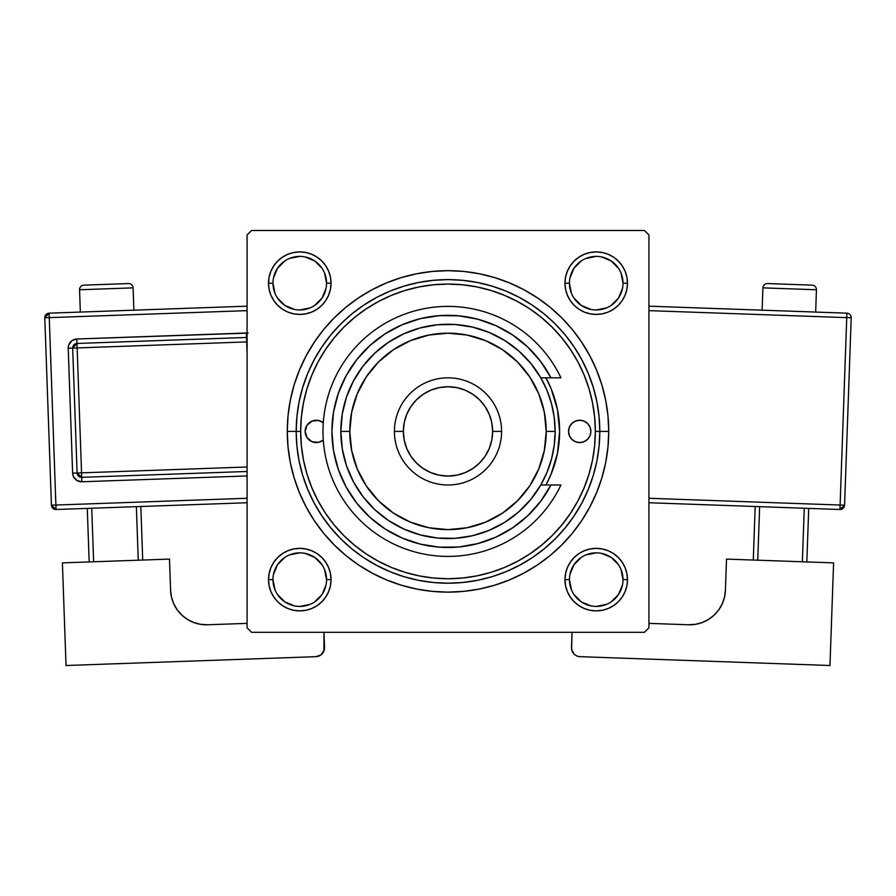 <?xml version="1.0" encoding="UTF-8"?>
<svg xmlns="http://www.w3.org/2000/svg" width="896" height="896" viewBox="0 0 896 896"><rect width="100%" height="100%" fill="white"/><g stroke="black" fill="none" stroke-linecap="round" stroke-linejoin="round"><path stroke-width="1.34" d="M272.978 579.622L272.978 579.634A26.79 26.79 0 0 0 299.768 606.424A26.79 26.79 0 0 0 326.558 579.634A26.79 26.79 0 0 0 299.768 552.843A26.79 26.79 0 0 0 272.978 579.634L268.52 579.634A31.248 31.248 0 0 1 299.768 548.374A31.248 31.248 0 0 1 331.027 579.634L326.558 579.634A26.79 26.79 0 0 1 299.768 606.424A26.79 26.79 0 0 1 272.978 579.634A26.79 26.79 0 0 1 299.768 552.843A26.79 26.79 0 0 1 326.558 579.634L324.52 569.386M326.558 283.181L331.027 283.181A31.248 31.248 0 0 1 299.768 314.429A31.248 31.248 0 0 1 268.52 283.181L269.114 289.274L270.894 295.131L273.784 300.541L277.67 305.278L282.408 309.165L287.806 312.054L293.675 313.824L299.768 314.429L305.872 313.824L311.73 312.054L317.139 309.165L321.866 305.278L325.752 300.541L328.642 295.131L330.422 289.274L331.027 283.181L330.422 277.077L328.642 271.219L325.752 265.81L321.866 261.072L317.139 257.186L311.73 254.296L305.872 252.526L299.768 251.922L293.675 252.526L287.806 254.296L282.408 257.186L277.67 261.072L273.784 265.81L270.894 271.219L269.114 277.077L268.52 283.181L272.978 283.181A26.79 26.79 0 0 0 299.768 309.96A26.79 26.79 0 0 0 326.558 283.181A26.79 26.79 0 0 0 299.768 256.39A26.79 26.79 0 0 0 272.978 283.181L268.52 283.181A31.248 31.248 0 0 1 299.768 251.922A31.248 31.248 0 0 1 331.027 283.181L326.558 283.181A26.79 26.79 0 0 1 299.768 309.96A26.79 26.79 0 0 1 272.978 283.181A26.79 26.79 0 0 1 299.768 256.39A26.79 26.79 0 0 1 326.558 283.181L324.52 272.922M565.578 277.077L564.973 283.181L565.578 277.077L564.973 283.181L565.578 289.274L567.358 295.131L570.248 300.541L574.134 305.278L578.861 309.165L584.27 312.054L590.128 313.824L596.232 314.429L602.325 313.824L608.194 312.054L613.592 309.165L618.33 305.278L622.216 300.541L625.106 295.131L626.886 289.274L627.48 283.181L626.886 277.077L625.106 271.219L622.216 265.81L618.33 261.072L613.592 257.186L608.194 254.296L602.325 252.526L596.232 251.922L590.128 252.526L584.27 254.296L578.861 257.186L574.134 261.072L570.248 265.81L567.358 271.219L565.578 277.077L564.973 283.181L569.442 283.181A26.79 26.79 0 0 0 596.232 309.96A26.79 26.79 0 0 0 623.022 283.181A26.79 26.79 0 0 0 596.232 256.39A26.79 26.79 0 0 0 569.442 283.181L564.973 283.181A31.248 31.248 0 0 1 596.232 251.922A31.248 31.248 0 0 1 627.48 283.181L623.022 283.181A26.79 26.79 0 0 1 596.232 309.96A26.79 26.79 0 0 1 569.442 283.181A26.79 26.79 0 0 1 596.232 256.39A26.79 26.79 0 0 1 623.022 283.181L620.973 272.922M569.442 579.622L569.442 579.634A26.79 26.79 0 0 0 596.232 606.424A26.79 26.79 0 0 0 623.022 579.634A26.79 26.79 0 0 0 596.232 552.843A26.79 26.79 0 0 0 569.442 579.634L564.973 579.634A31.248 31.248 0 0 1 596.232 548.374A31.248 31.248 0 0 1 627.48 579.634L623.022 579.634A26.79 26.79 0 0 1 596.232 606.424A26.79 26.79 0 0 1 569.442 579.634A26.79 26.79 0 0 1 596.232 552.843A26.79 26.79 0 0 1 623.022 579.634L620.973 569.386M608.731 431.402L599.805 431.402L608.731 431.402L607.958 415.654L605.64 400.053L601.81 384.742L596.49 369.891L589.747 355.634L581.638 342.104L572.242 329.437L561.658 317.755L549.965 307.16L537.298 297.763L523.768 289.654L509.51 282.912L494.659 277.592L479.36 273.762L463.758 271.443L448 270.67L432.242 271.443L416.64 273.762L401.341 277.592L386.49 282.912L372.232 289.654L358.702 297.763L346.035 307.16L334.342 317.755L323.758 329.437L314.362 342.104L306.253 355.634L299.51 369.891L294.19 384.742L290.36 400.053L288.042 415.654L287.269 431.402A160.731 160.731 0 0 1 448 270.67A160.731 160.731 0 0 1 608.731 431.402A160.731 160.731 0 0 1 448 592.133A160.731 160.731 0 0 1 287.269 431.402L288.042 447.16L290.36 462.762L294.19 478.061L299.51 492.912L306.253 507.17L314.362 520.699L323.758 533.366L334.342 545.059L346.035 555.654L358.702 565.051L372.232 573.16L386.49 579.902L401.341 585.211L416.64 589.042L432.242 591.36L448 592.133L463.758 591.36L479.36 589.042L494.659 585.211L509.51 579.902L523.768 573.16L537.298 565.051L549.965 555.654L561.658 545.059L572.242 533.366L581.638 520.699L589.747 507.17L596.49 492.912L601.81 478.061L605.64 462.762L607.958 447.16L608.731 431.402M296.195 431.402L287.269 431.402L296.195 431.402A151.805 151.805 0 0 0 448 583.206A151.805 151.805 0 0 0 599.805 431.402L595.336 431.402A147.336 147.336 0 0 1 448 578.738A147.336 147.336 0 0 1 300.664 431.402L296.195 431.402A151.805 151.805 0 0 1 448 279.608A151.805 151.805 0 0 1 599.805 431.402A151.805 151.805 0 0 1 448 583.206A151.805 151.805 0 0 1 296.195 431.402L296.934 446.286L299.118 461.014L302.736 475.474L307.754 489.496L314.126 502.958L321.787 515.738L330.658 527.71L340.659 538.742L351.702 548.744L363.664 557.626L376.443 565.275L389.906 571.648L403.939 576.666L418.387 580.283L433.126 582.478L448 583.206L462.874 582.478L477.613 580.283L492.061 576.666L506.094 571.648L519.557 565.275L532.336 557.626L544.298 548.744L555.341 538.742L565.342 527.71L574.213 515.738L581.874 502.958L588.246 489.496L593.264 475.474L596.882 461.014L599.066 446.286L599.805 431.402L599.066 416.528L596.882 401.789L593.264 387.341L588.246 373.307L581.874 359.845L574.213 347.066L565.342 335.104L555.341 324.061L544.298 314.059L532.336 305.189L519.557 297.528L506.094 291.155L492.061 286.138L477.613 282.52L462.874 280.336L448 279.608L433.126 280.336L418.387 282.52L403.939 286.138L389.906 291.155L376.443 297.528L363.664 305.189L351.702 314.059L340.659 324.061L330.658 335.104L321.787 347.066L314.126 359.845L307.754 373.307L302.736 387.341L299.118 401.789L296.934 416.528L296.195 431.402L300.664 431.402L301.37 445.85L303.498 460.152L307.003 474.174L311.875 487.782L318.058 500.853L325.494 513.262L334.107 524.877L343.818 535.584L354.536 545.294L366.139 553.907L378.549 561.344L391.619 567.526L405.227 572.398L419.261 575.904L433.563 578.032L448 578.738L462.437 578.032L476.739 575.904L490.773 572.398L504.381 567.526L517.451 561.344L529.861 553.907L541.464 545.294L552.182 535.584L561.893 524.877L570.506 513.262L577.942 500.853L584.125 487.782L588.997 474.174L592.502 460.152L594.63 445.85L595.336 431.402L594.63 416.965L592.502 402.662L588.997 388.64L584.125 375.021L577.942 361.95L570.506 349.552L561.893 337.938L552.182 327.219L541.464 317.509L529.861 308.896L517.451 301.47L504.381 295.288L490.773 290.416L476.739 286.899L462.437 284.782L448 284.066L433.563 284.782L419.261 286.899L405.227 290.416L391.619 295.288L378.549 301.47L366.139 308.896L354.536 317.509L343.818 327.219L334.107 337.938L325.494 349.552L318.058 361.95L311.875 375.021L307.003 388.64L303.498 402.662L301.37 416.965L300.664 431.402A147.336 147.336 0 0 1 448 284.066A147.336 147.336 0 0 1 595.336 431.402L599.805 431.402A151.805 151.805 0 0 0 448 279.608A151.805 151.805 0 0 0 296.195 431.402M644.448 230.496L251.552 230.496L644.448 230.496L648.917 234.954L648.917 627.85L648.917 234.954L644.448 230.496M247.083 627.85L247.083 234.954L251.552 230.496L247.083 234.954L247.083 627.85L251.552 632.318L247.083 627.85M644.448 632.318L251.552 632.318L644.448 632.318L648.917 627.85L644.448 632.318M594.362 448.358L594.63 445.85M269.114 585.726L270.894 591.595L273.784 596.994L270.894 591.595L273.784 596.994L277.67 601.731L282.408 605.618L287.806 608.507L293.675 610.288L299.768 610.882L305.872 610.288L311.73 608.507L317.139 605.618L321.866 601.731L325.752 596.994L328.642 591.595L330.422 585.726L331.027 579.634L330.422 573.541L328.642 567.672L325.752 562.274L321.866 557.536L317.139 553.65L311.73 550.76L305.872 548.979L299.768 548.374L293.675 548.979L287.806 550.76L282.408 553.65L277.67 557.536L273.784 562.274L270.894 567.672L269.114 573.541L268.52 579.634L269.114 585.726L270.894 591.595L273.784 596.994L277.67 601.731L282.408 605.618L287.806 608.507M623.022 579.634L627.48 579.634A31.248 31.248 0 0 1 596.232 610.882A31.248 31.248 0 0 1 564.973 579.634L565.578 585.726L567.358 591.595L570.248 596.994L574.134 601.731L578.861 605.618L584.27 608.507L590.128 610.288L596.232 610.882L602.325 610.288L608.194 608.507L613.592 605.618L618.33 601.731L622.216 596.994L625.106 591.595L626.886 585.726L627.48 579.634L626.886 573.541L625.106 567.672L622.216 562.274L618.33 557.536L613.592 553.65L608.194 550.76L602.325 548.979L596.232 548.374L590.128 548.979L584.27 550.76L578.861 553.65L574.134 557.536L570.248 562.274L567.358 567.672L565.578 573.541L564.973 579.634L565.578 585.726M608.194 608.507L613.592 605.618L618.33 601.731L622.216 596.994L625.106 591.595M626.886 277.077L625.106 271.219L622.216 265.81L625.106 271.219L622.216 265.81L618.33 261.072L613.592 257.186L608.194 254.296M590.128 252.526L584.27 254.296L578.861 257.186L584.27 254.296L578.861 257.186L574.134 261.072M567.358 295.131L570.248 300.541M584.27 312.054L590.128 313.824M596.232 314.429L602.325 313.824M608.194 312.054L613.592 309.165M618.33 305.278L622.216 300.541L618.33 305.278L622.216 300.541L625.106 295.131M331.027 283.181L330.422 277.077M328.642 271.219L325.752 265.81M321.866 261.072L317.139 257.186L321.866 261.072L317.139 257.186L311.73 254.296M293.675 252.526L287.806 254.296L282.408 257.186L287.806 254.296L282.408 257.186L277.67 261.072L273.784 265.81L270.894 271.219M269.114 289.274L270.894 295.131L273.784 300.541L270.894 295.131L273.784 300.541L277.67 305.278M293.675 313.824L299.768 314.429M311.73 312.054L317.139 309.165M328.642 295.131L330.422 289.274M328.642 567.672L325.752 562.274M311.73 550.76L305.872 548.979M299.768 548.374L293.675 548.979M287.806 550.76L282.408 553.65M277.67 557.536L273.784 562.274L277.67 557.536L273.784 562.274L270.894 567.672M330.422 585.726L331.027 579.634A31.248 31.248 0 0 1 299.768 610.882A31.248 31.248 0 0 1 268.52 579.634L272.978 579.634L275.027 589.882M626.886 573.541L625.106 567.672L622.216 562.274L625.106 567.672L622.216 562.274L618.33 557.536M602.325 548.979L596.232 548.374M584.27 550.76L578.861 553.65M567.358 567.672L565.578 573.541M567.358 591.595L570.248 596.994M618.33 601.731L622.216 596.994L618.33 601.731M622.216 265.81L618.33 261.072L613.592 257.186L618.33 261.072L622.216 265.81M282.408 257.186L277.67 261.072L273.784 265.81L277.67 261.072L282.408 257.186M273.784 596.994L277.67 601.731L273.784 596.994M574.134 601.731L578.861 605.618L584.27 608.507M311.73 608.507L317.139 605.618L321.866 601.731M326.043 584.864L322.045 594.518L314.653 601.91M294.549 605.909L284.883 601.91L277.502 594.518M273.493 574.403L277.502 564.749L284.883 557.357M304.998 553.358L314.653 557.357L322.045 564.749M622.507 584.864L618.498 594.518L611.117 601.91M591.002 605.909L581.347 601.91L573.955 594.518M569.957 574.403L573.955 564.749L581.347 557.357M601.451 553.358L611.117 557.357L618.498 564.749M618.498 298.066L611.106 305.458M591.002 309.445L581.347 305.446L573.955 298.066M569.957 277.95L573.955 268.296L581.347 260.904M601.451 256.906L611.117 260.904L618.498 268.296M322.045 298.066L314.642 305.458M294.549 309.445L284.883 305.446L277.502 298.066M273.493 277.95L277.502 268.296L284.883 260.904M304.998 256.906L314.653 260.904L322.045 268.296M564.973 579.634L569.442 579.634L571.48 589.882M596.221 606.424L606.48 604.386M596.232 552.843L585.973 554.882M299.768 606.424L310.027 604.386M299.779 552.843L289.52 554.882M272.978 283.181L275.027 293.429M299.768 309.96L310.027 307.922M322.045 298.054L326.043 288.4M299.779 256.39L289.52 258.429M569.442 283.181L571.48 293.429M596.221 309.96L606.48 307.922M618.498 298.054L622.507 288.4M596.232 256.39L585.973 258.429M623.022 283.181L627.48 283.181A31.248 31.248 0 0 1 596.232 314.429A31.248 31.248 0 0 1 564.973 283.181M326.558 579.634L331.027 579.634M568.546 431.402A11.166 11.166 0 0 1 579.712 420.246A11.166 11.166 0 0 1 590.867 431.402L590.016 435.68L587.597 439.298L583.979 441.717L579.712 442.568L575.434 441.717L571.816 439.298L569.397 435.68L568.546 431.402L569.397 427.134L571.816 423.517L575.434 421.086L579.712 420.246L583.979 421.086L587.597 423.517L590.016 427.134L590.867 431.402A11.166 11.166 0 0 1 579.712 442.568A11.166 11.166 0 0 1 568.546 431.402M312.021 421.086L307.014 425.208L305.133 431.402A11.166 11.166 0 0 0 323.288 440.093L318.472 442.355L312.021 441.717L307.014 437.606L305.133 431.402A11.166 11.166 0 0 1 323.288 422.71L318.472 420.459L312.021 421.086L314.115 420.459M557.469 409.606A111.619 111.619 0 0 0 545.922 377.832A111.619 111.619 0 0 1 559.619 431.402A111.619 111.619 0 0 0 557.48 409.651L559.619 431.402L557.469 453.174L551.118 474.118L545.922 484.982A111.619 111.619 0 0 0 559.619 431.402A111.619 111.619 0 0 1 545.922 484.982M545.922 377.832L551.118 388.685L557.469 409.629M312.021 441.717L314.115 442.355M583.979 421.086L581.885 420.459M581.885 442.355L583.979 441.717M273.784 562.274L274.579 561.142M622.216 300.541L621.421 301.661M317.139 257.186L318.259 257.981M550.984 377.832L540.792 377.832L546.997 390.398L551.499 403.67L554.232 417.413L555.15 431.402L546.224 431.402A98.224 98.224 0 0 1 448 529.626A98.224 98.224 0 0 1 349.776 431.402L340.85 431.402A107.15 107.15 0 0 0 448 538.552A107.15 107.15 0 0 0 555.15 431.402A107.15 107.15 0 0 1 448 538.552A107.15 107.15 0 0 1 340.85 431.402L342.283 413.952L346.528 396.962L353.494 380.89L362.992 366.173L374.752 353.192L388.472 342.306L403.782 333.805L420.269 327.902L437.494 324.766L455.011 324.475L472.326 327.051L489.003 332.405L504.582 340.413L518.65 350.84L530.835 363.429L540.792 377.832L550.984 377.832L540.68 361.514L527.834 347.133L512.77 335.07L495.925 325.674L477.758 319.2L458.763 315.818L439.477 315.638L420.426 318.64L402.125 324.766L385.101 333.838L369.813 345.598L356.686 359.733L346.08 375.838L338.285 393.49L333.525 412.182L331.912 431.402L333.525 450.632L338.285 469.325L346.08 486.965L356.686 503.082L369.813 517.205L385.101 528.976L402.125 538.037L420.426 544.163L439.477 547.176L458.763 546.986L477.758 543.603L495.925 537.13L512.77 527.733L527.834 515.682L540.68 501.29L550.984 484.982L540.792 484.982L530.835 499.386L518.65 511.963L504.582 522.402L489.003 530.398L472.326 535.763L455.011 538.328L437.494 538.037L420.269 534.901L403.782 529.01L388.472 520.498L374.752 509.611L362.992 496.63L353.494 481.914L346.528 465.853L342.283 448.862L340.85 431.402A107.15 107.15 0 0 1 448 324.251A107.15 107.15 0 0 1 555.15 431.402L554.232 445.39L551.499 459.133L546.997 472.405L540.792 484.982L560.952 484.982A125.014 125.014 0 0 1 370.25 529.301A125.014 125.014 0 0 1 370.25 333.514A125.014 125.014 0 0 1 560.952 377.832L550.984 377.832L560.952 377.832A125.014 125.014 0 0 0 370.25 333.514A125.014 125.014 0 0 0 370.25 529.301A125.014 125.014 0 0 0 560.952 484.982L550.984 484.982A116.088 116.088 0 0 1 374.696 521.405A116.088 116.088 0 0 1 374.696 341.398A116.088 116.088 0 0 1 550.984 377.832L560.952 377.832M501.581 431.402L492.643 431.402A44.643 44.643 0 0 1 448 476.056A44.643 44.643 0 0 1 403.357 431.402L394.419 431.402A53.581 53.581 0 0 0 448 484.982A53.581 53.581 0 0 0 501.581 431.402A53.581 53.581 0 0 1 448 484.982A53.581 53.581 0 0 1 394.419 431.402A53.581 53.581 0 0 1 448 377.832A53.581 53.581 0 0 1 501.581 431.402A53.581 53.581 0 0 0 448 377.832A53.581 53.581 0 0 0 394.419 431.402L403.357 431.402L404.208 440.115L406.75 448.493L410.872 456.21L416.427 462.974L423.192 468.53L430.909 472.651L439.286 475.194L448 476.056L456.714 475.194L465.091 472.651L472.808 468.53L479.573 462.974L485.128 456.21L489.25 448.493L491.792 440.115L492.643 431.402L491.792 422.699L489.25 414.322L485.128 406.605L479.573 399.829L472.808 394.285L465.091 390.152L456.714 387.61L448 386.758L439.286 387.61L430.909 390.152L423.192 394.285L416.427 399.829L410.872 406.605L406.75 414.322L404.208 422.699L403.357 431.402A44.643 44.643 0 0 1 448 386.758A44.643 44.643 0 0 1 492.643 431.402L501.581 431.402M543.245 365.042L537.802 357.84M516.824 337.926L509.365 332.864M464.542 316.501L455.638 315.571M445.558 315.347L436.654 315.874M390.947 330.31L383.522 334.88M375.144 341.029L368.659 346.674M361.267 354.245L355.914 360.73M355.914 502.074L361.267 508.558M368.659 516.141L375.144 521.774M417.984 543.536L426.642 545.507M436.654 546.93L445.558 547.467M524.608 518.627L531.149 512.411M537.802 504.963L543.245 497.773M546.224 431.402L544.331 412.238L538.742 393.814L529.67 376.835L517.451 361.95L502.566 349.731L485.587 340.659L467.163 335.07L448 333.178L428.837 335.07L410.413 340.659L393.434 349.731L378.549 361.95L366.33 376.835L357.258 393.814L351.669 412.238L349.776 431.402L351.669 450.565L357.258 468.989L366.33 485.979L378.549 500.864L393.434 513.072L410.413 522.155L428.837 527.744L448 529.626L467.163 527.744L485.587 522.155L502.566 513.072L517.451 500.864L529.67 485.979L538.742 468.989L544.331 450.565L546.224 431.402L555.15 431.402A107.15 107.15 0 0 0 448 324.251A107.15 107.15 0 0 0 340.85 431.402L349.776 431.402A98.224 98.224 0 0 1 448 333.178A98.224 98.224 0 0 1 546.224 431.402M560.952 484.982L550.984 484.982M79.554 289.755L133.09 287.862A4.469 4.469 0 0 0 128.475 283.562L83.854 285.141A4.469 4.469 0 0 0 79.554 289.755L80.338 312.066L79.554 289.755A4.469 4.469 0 0 1 83.854 285.141L128.475 283.562A4.469 4.469 0 0 1 133.09 287.862L79.554 289.755M133.885 310.173L133.09 287.862L133.885 310.173M247.083 498.277L55.888 505.042L49.258 317.632L247.083 310.643L49.258 317.632L49.101 313.174L49.258 317.632L44.8 317.789L51.43 505.198L55.888 505.042L49.258 317.632L44.8 317.789A4.469 4.469 0 0 1 49.101 313.174L44.8 317.789L51.43 505.198L56.045 509.499L247.083 502.746L56.045 509.499L55.888 505.042L56.045 509.499A4.469 4.469 0 0 1 51.43 505.198L247.083 498.277M248.125 333.11L76.821 339.002L71.915 340.682L68.768 344.803L68.219 348.242L72.632 473.166L73.427 476.56L76.854 480.446L81.872 481.779L247.083 475.944L81.872 481.779L81.715 477.322L247.083 471.475L81.715 477.322L81.558 472.853L247.083 467.006L81.558 472.853L77.134 347.917L81.715 477.322A4.469 4.469 0 0 1 77.09 473.01L81.558 472.853L77.09 473.01L81.715 477.322L81.872 481.779A8.926 8.926 0 0 1 72.632 473.166L77.09 473.01L72.632 473.166L68.219 348.242A8.926 8.926 0 0 1 76.821 339.002L246.378 332.998A8.926 8.926 0 0 1 247.083 333.01M169.49 559.093L62.406 562.878L169.49 559.093L170.587 590.33L171.528 597.274L173.79 603.893L177.307 609.952L181.944 615.205L187.51 619.45L193.794 622.53L200.558 624.322L207.547 624.77L247.083 623.37L207.547 624.77A35.717 35.717 0 0 1 170.587 590.33L169.49 559.093M66.024 665.504L62.406 562.878L66.024 665.504L315.896 656.678L66.024 665.504M296.162 606.178L300.272 606.413L296.162 606.178M302.344 606.301L305.816 605.73L302.344 606.301M323.971 632.318L323.949 650.877L320.802 654.998L315.896 656.678A8.926 8.926 0 0 0 324.509 647.438L323.971 632.318M200.558 624.322L193.794 622.53L187.51 619.45L181.944 615.205L177.307 609.952L173.79 603.893M171.528 597.274L170.587 590.33M322.112 653.834L324.397 649.186M87.282 508.39L89.174 561.938L87.282 508.39M136.36 506.654L138.253 560.202L136.36 506.654M93.632 561.781L91.739 508.234L93.632 561.781M142.71 560.045L140.818 506.498L142.71 560.045M247.083 306.174L49.101 313.174L247.083 306.174M72.677 348.085L77.09 473.01L72.677 348.085L246.691 341.925L72.677 348.085A4.469 4.469 0 0 1 76.978 343.459L77.134 347.917L76.978 343.459L72.677 348.085L68.219 348.242L72.677 348.085M246.534 337.467L76.978 343.459L76.821 339.002L76.978 343.459L246.534 337.467L247.083 353.136L246.534 337.467A4.469 4.469 0 0 1 247.083 337.478L246.378 332.998L246.534 337.467M762.91 287.862A4.469 4.469 0 0 1 767.525 283.562L812.146 285.141A4.469 4.469 0 0 1 816.446 289.755L815.662 312.066L816.446 289.755L762.91 287.862L762.115 310.173L762.91 287.862L816.446 289.755A4.469 4.469 0 0 0 812.146 285.141L767.525 283.562A4.469 4.469 0 0 0 762.91 287.862M833.594 562.878L726.51 559.093L833.594 562.878L829.976 665.504L580.104 656.678L829.976 665.504L833.594 562.878M722.21 603.893L718.693 609.952L722.21 603.893L724.472 597.274L725.413 590.33L726.51 559.093L725.413 590.33A35.717 35.717 0 0 1 688.453 624.77L695.442 624.322L688.453 624.77L648.917 623.37L688.453 624.77M718.693 609.952L714.056 615.205L718.693 609.952M599.838 606.178L595.728 606.413L599.838 606.178M593.656 606.301L590.184 605.73L593.656 606.301M571.491 647.438L572.051 650.877L573.888 653.834L571.603 649.186L572.029 632.318L571.491 647.438A8.926 8.926 0 0 0 580.104 656.678L578.368 656.443M575.198 654.998L573.888 653.834M695.442 624.322L702.206 622.53L708.49 619.45L714.056 615.205M804.261 508.234L802.368 561.781L804.261 508.234M757.747 560.202L759.64 506.654L757.747 560.202M806.826 561.938L808.718 508.39L806.826 561.938M755.182 506.498L753.29 560.045L755.182 506.498M846.742 317.632L840.112 505.042L648.917 498.277L844.57 505.198L851.2 317.789A4.469 4.469 0 0 0 846.899 313.174L648.917 306.174L846.899 313.174A4.469 4.469 0 0 1 851.2 317.789L846.742 317.632L846.899 313.174L846.742 317.632L851.2 317.789L844.57 505.198A4.469 4.469 0 0 1 839.955 509.499L648.917 502.746L839.955 509.499L844.57 505.198L840.112 505.042L839.955 509.499L846.742 317.632L648.917 310.643L846.742 317.632"/></g></svg>
